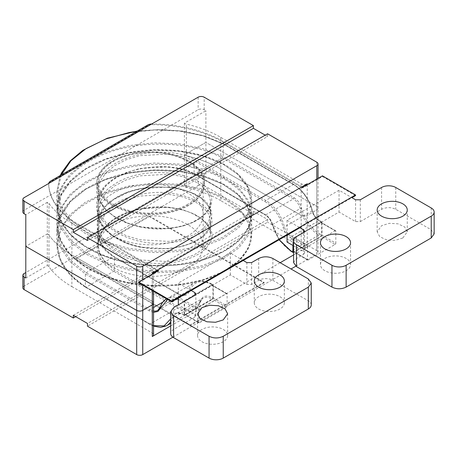 <?xml version="1.0" encoding="UTF-8"?>
<svg xmlns="http://www.w3.org/2000/svg" width="457" height="457" viewBox="0 0 457 457"><rect width="100%" height="100%" fill="white"/><g stroke="black" fill="none" stroke-linecap="round" stroke-linejoin="round"><path stroke-width="0.34" stroke-dasharray="2.29 1.71" d="M188.684 160.841A53.812 31.065 0 0 0 130.045 154.106A53.812 31.065 0 0 0 96.827 182.806A53.812 31.065 0 0 0 112.588 204.776A53.812 31.065 0 0 0 171.226 211.511A53.812 31.065 0 0 0 204.445 182.806A53.812 31.065 0 0 0 188.684 160.841M112.588 205.456A53.812 31.065 180 0 1 96.827 183.491A53.812 31.065 180 0 1 130.045 154.786A53.812 31.065 180 0 1 188.684 161.521A53.812 31.065 180 0 1 204.445 183.491A53.812 31.065 180 0 1 171.226 212.191A53.812 31.065 180 0 1 112.588 205.456M301.843 186.873L222.719 141.19A101.94 58.856 0 0 0 152.404 123.961A6.684 3.862 0 0 0 151.77 123.973M48.733 183.463A6.684 3.862 0 0 0 48.71 183.76A6.684 3.862 0 0 0 48.71 183.828A101.94 58.856 0 0 0 78.553 224.421L157.682 270.104M355.54 195.63L322.453 176.528L302.603 187.993L222.719 141.876A101.94 58.856 0 0 0 152.404 124.641A6.684 3.862 0 0 0 147.56 125.772L50.67 181.715A6.684 3.862 0 0 0 48.71 184.445A6.684 3.862 0 0 0 48.71 184.508A101.94 58.856 0 0 0 78.553 225.107L157.088 270.447M299.981 227.712L351.976 197.692M157.842 270.881L158.436 271.224L138.585 282.683M302.603 187.307L302.603 187.993M322.453 175.848L322.453 176.528M158.436 270.544L158.436 271.224M185.285 314.633L212.225 299.078A1.005 0.577 -60 0 0 212.933 297.85L212.933 285.842A1.005 0.577 -60 0 0 212.728 285.385A1.005 0.577 -60 0 0 212.225 285.431L185.285 300.986A1.005 0.577 -60 0 0 184.577 302.214L184.577 314.222A1.005 0.577 -60 0 0 184.782 314.684A1.005 0.577 -60 0 0 185.285 314.633L199.463 322.819L226.404 307.264A1.005 0.577 120 0 0 227.112 306.036L227.112 294.028A1.005 0.577 120 0 0 226.906 293.571A1.005 0.577 120 0 0 226.404 293.623L199.463 309.172A1.005 0.577 120 0 0 198.755 310.4L198.755 322.408A1.005 0.577 120 0 0 198.961 322.871A1.005 0.577 120 0 0 199.463 322.819M213.288 285.231L213.288 298.055A1.005 0.577 -60 0 1 212.579 299.284L184.931 315.244A1.005 0.577 -60 0 1 184.428 315.296A1.005 0.577 -60 0 1 184.222 314.839L184.222 302.008A1.005 0.577 -60 0 1 184.931 300.786L212.579 284.82A1.005 0.577 -60 0 1 213.082 284.768A1.005 0.577 -60 0 1 213.288 285.231L212.813 284.957C201.44 279.158 193.677 281.204 189.541 291.075C187.536 295.862 183.777 296.85 178.264 294.045L114.456 257.205L114.456 270.03A1.005 0.577 -60 0 1 113.747 271.258L86.093 287.219A1.005 0.577 -60 0 1 85.59 287.27A1.005 0.577 -60 0 1 85.585 287.264A1.005 0.577 -60 0 1 85.385 286.813L85.385 273.983A1.005 0.577 -60 0 1 86.093 272.755L113.747 256.794A1.005 0.577 -60 0 1 114.244 256.743A1.005 0.577 -60 0 1 114.261 256.754A1.005 0.577 -60 0 1 114.456 257.205L105.504 249.625L99.877 240.942L97.958 231.688L97.958 244.512L99.877 235.258L105.504 226.575L114.456 219L126.115 212.991L139.699 208.9L168.85 207.215L182.434 209.626L194.099 213.95L203.051 219.84L208.672 226.843L210.591 234.418L208.672 241.987L203.051 248.991L194.099 254.88L182.434 259.21L168.85 261.615L139.699 259.93L126.115 255.846L114.456 249.836L105.504 242.261L99.877 233.573L97.958 224.318L99.877 215.064L105.504 206.381L114.456 198.801L126.115 192.797L139.699 188.707L168.85 187.022L182.434 189.427L194.099 193.757L203.051 199.646L208.672 206.65L210.591 214.219L208.672 221.794L203.051 228.797L194.099 234.687L182.434 239.017L168.85 241.422L139.699 239.736L126.115 235.646L114.456 229.643L105.504 222.062L99.877 213.379L97.958 204.125L99.877 194.865L105.504 186.182L114.456 178.607L126.115 172.597L139.699 168.513L168.85 166.828L182.434 169.233L194.099 173.563L194.099 160.733A1.005 0.577 -60 0 1 194.808 159.504L222.456 143.544A1.005 0.577 -60 0 1 222.947 143.487A1.005 0.577 -60 0 1 222.959 143.492A1.005 0.577 -60 0 1 223.17 143.949L223.17 156.78A1.005 0.577 -60 0 1 222.456 158.008L194.808 173.968A1.005 0.577 -60 0 1 194.322 174.031A1.005 0.577 -60 0 1 194.305 174.02A1.005 0.577 -60 0 1 194.099 173.563L264.997 214.493A1.005 0.577 120 0 0 265.209 214.956A1.005 0.577 120 0 0 265.706 214.904L194.808 173.968C166.211 158.111 107.995 169.358 98.912 195.539C86.047 221.131 128.668 247.98 169.113 242.798C198.898 240.348 218.332 222.599 209.643 207.318C200.56 185.628 142.338 178.864 113.747 199.212C82.386 217.966 97.987 253.824 139.442 261.313C168.822 268.008 202.48 258.473 209.643 242.958C222.502 221.851 179.887 199.492 139.442 209.157C97.987 216.647 82.386 252.504 113.747 271.258L177.556 308.098A1.005 0.577 120 0 0 178.264 306.87C188.947 312.308 196.224 310.394 200.109 301.123C202.371 295.73 206.604 294.616 212.813 297.781A1.005 0.577 -60 0 1 212.105 299.009L212.579 299.284M293.565 252.464A1.005 0.577 120 0 0 293.645 252.424L321.294 236.463A1.005 0.577 120 0 0 322.002 235.235L322.002 222.41A1.005 0.577 120 0 0 321.797 221.948A1.005 0.577 120 0 0 321.294 221.999L293.645 237.966A1.005 0.577 120 0 0 292.931 239.194L292.931 245.46M293.285 245.666L293.285 239.394A1.005 0.577 -60 0 1 294 238.166L320.94 222.61A1.005 0.577 -60 0 1 321.442 222.565A1.005 0.577 -60 0 1 321.648 223.022L321.648 235.029A1.005 0.577 -60 0 1 320.94 236.258L294 251.813A1.005 0.577 -60 0 1 293.497 251.864M320.94 222.61L335.118 230.802L308.178 246.357A1.005 0.577 120 0 0 307.47 247.585L307.47 259.587L293.565 251.561M294 251.813L308.178 259.999L335.118 244.444L320.94 236.258M321.648 235.029L335.826 243.215L335.826 231.208L321.648 223.022M335.118 230.802A1.005 0.577 -60 0 1 335.621 230.751A1.005 0.577 -60 0 1 335.826 231.208M308.178 259.999A1.005 0.577 -60 0 1 307.675 260.05A1.005 0.577 -60 0 1 307.47 259.587M335.826 243.215A1.005 0.577 -60 0 1 335.118 244.444M324.864 258.445A15.041 8.683 180 0 1 341.253 256.56A15.041 8.683 180 0 1 350.536 264.586A15.041 8.683 180 0 1 346.132 270.727A15.041 8.683 180 0 1 329.743 272.606A15.041 8.683 180 0 1 320.46 264.586A15.041 8.683 180 0 1 324.864 258.445M402.851 237.977L407.256 231.836L404.725 227.015L397.973 223.816L389.284 223.319L381.584 225.695L377.179 231.836L379.716 236.663L386.462 239.856L395.151 240.353L402.851 237.977M293.565 262.535L296.502 258.445L303.591 254.349L303.591 232.516L303.591 251.618L304.573 252.984L303.591 254.349M360.31 199.772L360.31 221.605L355.586 221.599L339.043 212.048L287.047 242.067M360.31 221.605L381.584 209.323C386.308 207.078 391.038 207.078 395.762 209.323L431.214 229.791L434.15 233.881M299.386 227.369L287.047 220.245L339.043 190.226L351.382 197.35M293.565 245.826L303.591 251.618M339.043 190.226L339.043 212.048M287.047 220.245L287.047 235.178M279.958 308.983A15.041 8.683 180 0 1 263.569 310.869A15.041 8.683 180 0 1 254.286 302.842A15.041 8.683 180 0 1 258.691 296.702A15.041 8.683 180 0 1 275.08 294.822A15.041 8.683 180 0 1 284.363 302.842A15.041 8.683 180 0 1 279.958 308.983M223.239 341.733A15.041 8.683 180 0 1 206.85 343.613A15.041 8.683 180 0 1 197.561 335.592A15.041 8.683 180 0 1 201.971 329.451A15.041 8.683 180 0 1 218.36 327.566A15.041 8.683 180 0 1 227.643 335.592A15.041 8.683 180 0 1 223.239 341.733M311.257 304.888A10.025 5.787 0 0 0 308.321 300.797L272.869 280.33A10.025 5.787 0 0 0 258.691 280.33L251.601 284.425L246.871 284.42L230.328 274.868L178.333 304.888L194.876 314.433L195.859 315.804L194.876 317.169L173.609 329.451A10.025 5.787 0 0 0 170.672 333.541M191.22 290.503L178.333 283.066L230.328 253.047L243.21 260.484M178.333 297.941L178.333 283.066M230.328 274.868L230.328 253.047M187.787 235.915A52.538 30.333 180 0 1 130.531 242.49A52.538 30.333 180 0 1 98.095 214.464A52.538 30.333 180 0 1 113.485 193.014A52.538 30.333 180 0 1 170.741 186.439A52.538 30.333 180 0 1 203.176 214.464A52.538 30.333 180 0 1 187.787 235.915A52.538 30.333 0 0 0 203.176 214.464A52.538 30.333 0 0 0 170.741 186.439A52.538 30.333 0 0 0 113.485 193.014A52.538 30.333 0 0 0 98.095 214.464A52.538 30.333 0 0 0 130.531 242.49A52.538 30.333 0 0 0 187.787 235.915M187.787 204.256A52.538 30.333 180 0 1 130.531 210.831A52.538 30.333 180 0 1 98.095 182.806A52.538 30.333 180 0 1 113.485 161.355A52.538 30.333 180 0 1 170.741 154.78A52.538 30.333 180 0 1 203.176 182.806A52.538 30.333 180 0 1 187.787 204.256M22.85 211.979A4.279 2.468 180 0 1 24.101 210.231L198.138 109.754A4.279 2.468 180 0 1 204.188 109.754L205.89 110.737L184.394 123.144A4.279 2.468 -0 0 0 186.382 124.11A105.281 60.787 -0 0 1 220.782 137.346L301.18 183.76A4.279 2.468 -0 0 0 307.23 183.76M87.487 240.496L267.574 136.523L265.214 135.158M267.574 136.523L267.574 133.792M184.394 123.144L184.394 186.456L205.89 174.048L205.89 142.39L184.394 154.803L205.89 142.39L316.781 206.41A4.279 2.468 180 0 1 318.032 208.158A4.279 2.468 180 0 1 316.781 209.906L307.23 215.418A4.279 2.468 180 0 1 301.18 215.418A4.279 2.468 0 0 0 307.23 215.418L316.781 209.906A4.279 2.468 0 0 0 318.032 208.158A4.279 2.468 0 0 0 316.781 206.41L205.89 142.39L205.89 110.737M152.29 273.217A4.279 2.468 -0 0 0 153.546 271.469A4.279 2.468 -0 0 0 152.29 269.721L152.29 301.38A4.279 2.468 180 0 1 153.546 303.128A4.279 2.468 0 0 0 152.29 301.38L152.29 333.033A4.279 2.468 180 0 1 153.546 334.781M71.892 223.302A105.281 60.787 180 0 1 48.968 203.445A4.279 2.468 180 0 0 47.3 202.297L47.3 233.955L25.803 246.363L47.3 233.955A4.279 2.468 180 0 1 48.968 235.098A105.281 60.787 180 0 0 71.892 254.96L71.892 223.302L152.29 269.721M47.3 202.297L25.803 214.71M293.565 254.966L307.23 247.071A4.279 2.468 180 0 1 301.18 247.071L301.18 215.418L220.782 168.999A105.281 60.787 0 0 0 186.382 155.763A4.279 2.468 0 0 1 184.394 154.803A4.279 2.468 -0 0 0 186.382 155.763A105.281 60.787 -0 0 1 220.782 168.999L301.18 215.418L301.18 183.76M25.803 278.022L47.3 265.608A4.279 2.468 180 0 1 48.968 266.757A105.281 60.787 180 0 0 71.892 286.619L71.892 254.96L152.29 301.38L71.892 254.96A105.281 60.787 180 0 1 48.968 235.098L48.968 203.445M187.787 267.568A52.538 30.333 0 0 0 203.176 246.117A52.538 30.333 0 0 0 170.741 218.092A52.538 30.333 0 0 0 113.485 224.667A52.538 30.333 0 0 0 98.095 246.117A52.538 30.333 0 0 0 130.531 274.143A52.538 30.333 0 0 0 187.787 267.568M75.673 316.632L253.395 214.025L204.188 185.616L204.188 173.066A4.279 2.468 0 0 0 198.138 173.066L25.803 272.561M22.85 287.847A4.279 2.468 180 0 1 24.101 286.099L24.101 273.543M198.138 173.066L198.138 185.616L24.101 286.099M198.138 185.616A4.279 2.468 180 0 1 204.188 185.616M73.309 315.273L253.395 211.3L267.574 219.486L267.574 222.216L87.487 326.184M253.395 211.3L253.395 214.025M205.89 174.048L204.188 173.066M316.781 162.201L316.781 250.625L267.574 222.216M170.672 325.915L280.158 262.706M172.9 337.18L291.029 268.984M295.839 266.208L316.781 254.115L316.781 179.121M71.892 286.619L152.29 333.033M220.782 137.346L220.782 200.657L301.18 247.071M220.782 200.657A105.281 60.787 0 0 0 186.382 187.421A4.279 2.468 0 0 1 184.394 186.456M316.781 250.625A4.279 2.468 180 0 1 318.032 252.367A4.279 2.468 180 0 1 316.781 254.115M48.968 266.757L48.968 235.098A4.279 2.468 180 0 0 47.3 233.955L47.3 265.608M267.574 219.486L87.487 323.459M149.285 216.012L264.089 282.295L190.203 324.956L75.399 258.673L149.285 216.012L149.285 216.555L264.089 282.837L264.089 282.295M264.089 282.837L190.203 325.498L190.203 324.956M190.203 325.498L75.399 259.216L75.399 258.673M75.399 259.216L149.285 216.555M152.404 124.641L152.404 123.961M147.56 125.092L147.56 125.772M222.719 141.876L222.719 141.19M78.553 225.107L78.553 224.421M48.71 184.508L48.71 183.828M50.67 181.715L50.67 181.029M226.404 307.264L212.225 299.078M198.755 322.408L184.577 314.222M184.577 302.214L198.755 310.4M199.463 309.172L185.285 300.986M212.225 285.431L226.404 293.623M227.112 294.028L212.933 285.842M212.933 297.85L227.112 306.036M213.288 298.055L212.813 297.781M264.997 201.668C272.583 205.621 281.055 217.595 283.06 227.209C284.408 231.928 286.91 235.464 290.572 237.829A1.005 0.577 -60 0 1 291.28 236.6A10.174 5.872 60 0 1 284.443 226.935A27.883 16.098 -120 0 0 265.706 200.44A1.005 0.577 120 0 0 264.997 201.668L194.099 160.733L182.434 156.408L168.85 154.003L139.699 155.683L126.115 159.773L114.456 165.782L105.504 173.357L99.877 182.04L97.958 191.3L99.877 200.554L105.504 209.237L114.456 216.812L126.115 222.822L139.699 226.912L168.85 228.597L182.434 226.186L194.099 221.862L203.051 215.972L208.672 208.969L210.591 201.394L208.672 193.819L203.051 186.822L194.099 180.926L182.434 176.602L168.85 174.197L139.699 175.876L126.115 179.967L114.456 185.976L105.504 193.551L99.877 202.234L97.958 211.494L99.877 220.748L105.504 229.431L114.456 237.006L126.115 243.015L139.699 247.106L168.85 248.791L182.434 246.38L194.099 242.056L203.051 236.166L208.672 229.163L210.591 221.588L210.591 234.418C211.311 229.74 207.895 224.267 200.349 218L192.077 213.362C184.799 210.174 176.396 208.209 166.868 207.467C152.815 206.513 139.471 208.381 126.835 213.082L114.239 219.463C107.189 224.147 102.379 229.511 99.809 235.549L97.958 244.512L99.877 253.772L105.504 262.455L114.456 270.03L178.264 306.87M212.579 284.82L212.105 284.545A1.005 0.577 -60 0 1 212.608 284.494A1.005 0.577 -60 0 1 212.813 284.957M178.264 294.045A1.005 0.577 120 0 0 178.059 293.583A1.005 0.577 120 0 0 177.556 293.634A15.755 9.1 -120 0 0 185.433 294.417A15.755 9.1 -120 0 0 188.158 290.846A35.595 20.554 60 0 1 194.311 282.786A35.595 20.554 60 0 1 212.105 284.545L184.457 300.512L184.931 300.786M184.222 302.008L183.748 301.74A1.005 0.577 -60 0 1 184.457 300.512A35.595 20.554 -120 0 0 166.656 298.747A35.595 20.554 -120 0 0 160.504 306.807L188.158 290.846L189.541 291.075M153.546 325.681L149.193 323.653L85.385 286.813L69.904 274.32L60.17 259.913L56.851 244.512L56.851 231.688L60.17 216.287L69.904 201.88L85.385 189.387L105.561 179.607L129.063 173.146L154.277 170.387L179.492 171.466L202.988 176.242L223.17 184.342L238.651 195.15L248.385 207.872L251.704 221.588L248.385 235.309L238.651 248.031L223.17 258.839L202.988 266.939L179.492 271.715L154.529 272.8M184.222 314.839L183.748 314.565C177.533 311.4 173.3 312.514 171.044 317.906L170.672 318.912M167.605 299.444L176.722 298.872M178.333 299.312L183.748 301.74M294.068 197.71C297.73 200.075 300.232 203.611 301.574 208.329C303.585 217.943 312.057 229.917 319.637 233.87A1.005 0.577 -60 0 1 318.929 235.098A27.883 16.098 60 0 1 300.192 208.603A10.174 5.872 -120 0 0 293.36 198.938A1.005 0.577 120 0 0 294.068 197.71L223.17 156.78L202.988 148.679L179.492 143.904L154.277 142.824L129.063 145.583L105.561 152.044L85.385 161.824L69.904 174.317L60.17 188.724L56.851 204.125L60.17 219.526L69.904 233.933L85.385 246.42L105.561 256.206L129.063 262.666L154.277 265.42L179.492 264.346L202.988 259.57L223.17 251.47L238.651 240.662L248.385 227.94L251.704 214.219L248.385 200.503L238.651 187.781L223.17 176.973L202.988 168.873L179.492 164.097L154.277 163.023L129.063 165.777L105.561 172.238L85.385 182.023L69.904 194.511L60.17 208.918L56.851 224.318L60.17 239.719L69.904 254.126L85.385 266.62L105.561 276.399L129.063 282.86L154.277 285.619L179.492 284.54L202.988 279.764L223.17 271.664L238.651 260.856L248.385 248.134L251.704 234.418L251.704 221.588C251.698 216.824 250.567 212.157 248.311 207.575C244.335 199.623 237.446 192.62 227.655 186.565C207.255 174.488 181.903 168.993 151.593 170.078C123.961 171.643 100.729 178.738 81.889 191.363C72.732 197.738 65.997 204.959 61.684 213.013C58.473 219.069 56.862 225.295 56.851 231.688L60.17 247.088L69.904 261.495L85.385 273.983L149.193 310.829L153.546 312.382M184.931 315.244L184.457 314.976A1.005 0.577 -60 0 1 183.954 315.022A1.005 0.577 -60 0 1 183.748 314.565M170.672 321.831A33.47 19.325 -120 0 0 172.426 318.141A17.88 10.322 60 0 1 175.517 314.09A17.88 10.322 60 0 1 184.457 314.976L212.105 299.009A17.88 10.322 -120 0 0 203.165 298.124A17.88 10.322 -120 0 0 200.075 302.174L200.355 301.849C199.138 305.459 197.116 308.092 194.288 309.755A33.47 19.325 60 0 1 177.556 308.098L149.902 324.059L86.093 287.219C61.981 272.435 52.087 249.996 61.135 230.082C69.578 210.071 96.604 193.345 129.32 187.353C161.875 181.006 198.789 185.593 222.456 198.395C246.574 210.94 256.463 231.128 247.414 248.802C238.977 266.574 211.951 281.049 179.235 284.802C146.68 288.904 109.76 282.066 86.093 267.025C48.722 244.855 48.722 205.422 86.093 183.246C109.76 168.205 146.68 161.367 179.235 165.474C211.951 169.227 238.977 183.703 247.414 201.474C262.032 228.323 229.345 259.33 179.235 264.609C146.68 268.71 109.76 261.872 86.093 246.831C61.981 232.047 52.087 209.609 61.135 189.695C69.578 169.684 96.604 152.958 129.32 146.96C161.875 140.619 198.789 145.2 222.456 158.008L293.36 198.938L265.706 214.904A10.174 5.872 60 0 1 272.543 224.57L272.509 225.112C271.161 220.394 268.659 216.858 264.997 214.493M279.027 239.805L272.241 224.941C270.955 220.457 268.607 217.132 265.209 214.956L194.305 174.02C189.729 171.741 184.485 169.975 178.59 168.724C164.212 165.794 149.565 166.262 134.655 170.141C126.578 172.363 119.557 175.488 113.582 179.51C107.058 183.977 102.534 189.044 100.003 194.711L97.958 204.125L97.958 191.3L99.809 200.263C102.379 206.301 107.189 211.665 114.239 216.35L126.835 222.725C139.471 227.432 152.815 229.3 166.868 228.34C176.396 227.603 184.799 225.638 192.077 222.45L200.349 217.812C207.895 211.545 211.311 206.073 210.591 201.394L210.591 214.219C211.311 209.54 207.895 204.068 200.349 197.807L192.077 193.168C184.799 189.981 176.396 188.016 166.868 187.273C152.815 186.313 139.471 188.187 126.835 192.888L114.239 199.269C107.189 203.953 102.379 209.317 99.809 215.356L97.958 224.318L97.958 211.494L99.809 220.457C102.379 226.495 107.189 231.859 114.239 236.543L126.835 242.924C139.471 247.625 152.815 249.493 166.868 248.539C176.396 247.797 184.799 245.832 192.077 242.644L200.349 238.006C207.895 231.739 211.311 226.266 210.591 221.588L208.672 214.013L203.051 207.015L194.099 201.12L182.434 196.796L168.85 194.391L139.699 196.076L126.115 200.16L114.456 206.17L105.504 213.745L99.877 222.428L97.958 231.688L100.02 241.13C102.648 246.991 107.395 252.201 114.261 256.754L178.059 293.583C179.51 295.039 185.211 295.439 185.433 294.417L157.785 310.377A15.755 9.1 60 0 0 160.504 306.807L160.23 307.133M162.823 302.14L177.556 293.634L113.747 256.794C82.386 238.04 97.987 202.183 139.442 194.693C179.887 185.028 222.502 207.387 209.643 228.494C200.56 250.185 142.338 256.948 113.747 236.6C91.531 222.736 91.531 198.612 113.747 184.748C142.338 164.4 200.56 171.164 209.643 192.854C218.332 208.135 198.898 225.884 169.113 228.334C128.668 233.516 86.047 206.667 98.912 181.075C107.995 154.894 166.211 143.647 194.808 159.504L265.706 200.44L293.36 184.474L222.456 143.544L202.491 135.535L179.235 130.816L158.196 129.674L136.877 131.262M171.044 317.906L172.426 318.141L200.075 302.174L200.109 301.123M200.075 302.174A33.47 19.325 60 0 1 194.288 309.755L170.672 323.39M153.546 272.766L129.063 270.03L105.561 263.569L85.385 253.789L69.904 241.302L60.17 226.895L56.851 211.494L56.851 224.318C56.862 230.711 58.473 236.932 61.684 242.993C65.997 251.047 72.732 258.268 81.889 264.643C100.729 277.268 123.961 284.363 151.593 285.928C181.903 287.013 207.255 281.518 227.655 269.441C237.446 263.386 244.335 256.383 248.311 248.431C250.567 243.849 251.698 239.182 251.704 234.418L248.385 220.697L238.651 207.975L223.17 197.167L202.988 189.067L179.492 184.291L154.277 183.217L129.063 185.976L105.561 192.437L85.385 202.217L69.904 214.704L60.17 229.111L56.851 244.512C57.285 261.061 66.859 275.314 85.585 287.264M60.295 175.477L56.851 191.3L56.851 204.125C56.862 210.517 58.473 216.738 61.684 222.799C65.997 230.854 72.732 238.068 81.889 244.449C100.729 257.074 123.961 264.169 151.593 265.734C181.903 266.819 207.255 261.324 227.655 249.248C237.446 243.193 244.335 236.189 248.311 228.237C250.567 223.656 251.698 218.983 251.704 214.219L251.704 201.394C251.698 196.63 250.567 191.957 248.311 187.381C244.335 179.43 237.446 172.426 227.655 166.371C207.255 154.295 181.903 148.799 151.593 149.885C123.961 151.45 100.729 158.545 81.889 171.169C72.732 177.545 65.997 184.759 61.684 192.82C58.473 198.875 56.862 205.102 56.851 211.494L60.17 196.093L69.904 181.686L85.385 169.193L105.561 159.413L129.063 152.952L154.277 150.193L179.492 151.273L202.988 156.048L223.17 164.143L238.651 174.951L248.385 187.678L251.704 201.394L248.385 215.11L238.651 227.837L223.17 238.645L202.988 246.746L179.492 251.521L154.277 252.595L129.063 249.836L105.561 243.375L85.385 233.596L69.904 221.108L60.17 206.695L56.851 191.3L60.17 175.899L69.904 161.492L85.385 148.999L105.561 139.219L129.063 132.758L154.277 129.999L179.492 131.073L202.988 135.855L223.17 143.949L294.068 184.885A1.005 0.577 120 0 0 293.862 184.428A1.005 0.577 120 0 0 293.36 184.474A27.883 16.098 60 0 1 312.097 210.968L312.131 210.426C310.12 200.812 301.654 188.838 294.068 184.885M149.193 323.653A1.005 0.577 120 0 0 149.405 324.11A1.005 0.577 120 0 0 149.902 324.059A33.47 19.325 -120 0 0 166.639 325.721M153.546 310.994A15.755 9.1 60 0 1 149.902 309.6A1.005 0.577 120 0 0 149.193 310.829M156.848 271.458L179.235 270.338L202.491 265.62L222.456 257.611L237.783 246.923L247.414 234.338L250.699 220.771L247.414 207.204L237.783 194.619L222.456 183.931L202.491 175.922L179.235 171.204L154.277 170.147L129.32 172.889L106.064 179.293L86.093 188.981L70.772 201.348L61.135 215.618L57.85 230.871L61.135 246.117L70.772 260.387L86.093 272.755L149.902 309.6L153.546 307.498M279.187 239.714L272.543 224.57A27.883 16.098 -120 0 0 291.28 251.064A1.005 0.577 -60 0 1 290.778 251.11M290.572 237.829L292.931 239.194M319.637 221.045C315.976 218.68 313.473 215.144 312.131 210.426L312.097 210.968A10.174 5.872 -120 0 0 318.929 220.634A1.005 0.577 -60 0 1 319.432 220.582A1.005 0.577 -60 0 1 319.637 221.045L322.002 222.41M319.637 233.87L322.002 235.235M155.391 271.429L129.32 268.653L106.064 262.249L86.093 252.561L70.772 240.193L61.135 225.924L57.85 210.671L61.135 195.425L70.772 181.155L86.093 168.787L106.064 159.099L129.32 152.695L154.277 149.953L179.235 151.01L202.491 155.728L222.456 163.737L237.783 174.425L247.414 187.01L250.699 200.577L247.414 214.144L237.783 226.729L222.456 237.417L202.491 245.42L179.235 250.145L154.277 251.196L129.32 248.459L106.064 242.056L86.093 232.367L70.772 220L61.135 205.73L57.85 190.478L61.278 174.905M293.645 252.424L291.28 251.064L318.929 235.098L321.294 236.463M321.294 221.999L318.929 220.634L291.28 236.6L293.645 237.966M312.097 210.968L284.443 226.935L283.06 227.209M272.543 224.57L300.192 208.603L301.574 208.329M308.178 246.357L294 238.166M293.285 239.394L307.47 247.585M296.502 258.445L296.502 236.612M431.214 207.958L431.214 229.791M395.762 187.49L395.762 209.323M381.584 187.49L381.584 209.323M355.586 221.599L355.586 199.772M272.869 280.33L272.869 258.496M258.691 258.496L258.691 280.33M308.321 300.797L308.321 278.964M173.609 329.451L173.609 307.618M194.876 317.169L194.876 314.439M251.601 262.592L251.601 284.425M246.871 284.42L246.871 262.592M198.138 97.198L198.138 109.754M24.101 210.231L24.101 197.681M204.188 109.754L204.188 97.198M152.29 290.601L152.29 274.091M307.23 184.634L307.23 247.071M142.744 279.604L142.744 285.088M186.382 187.421L186.382 124.11M96.827 183.491L96.827 182.806M204.445 183.491L204.445 182.806M48.71 184.445L48.71 183.76M166.531 298.821L194.311 282.786C199.526 279.987 205.627 280.558 212.608 284.494L213.082 284.768M200.355 301.849L203.165 298.124L175.517 314.09C175.854 312.851 182.434 313.439 183.954 315.022L184.428 315.296M198.961 322.871L184.782 314.684M226.906 293.571L212.728 285.385M153.546 326.081L149.405 324.11L85.59 287.27M321.797 221.948L319.432 220.582C316.027 218.406 313.685 215.081 312.394 210.597C309.126 198.961 302.951 190.238 293.862 184.428L222.959 143.492L204.61 135.952L183.406 131.182L160.538 129.485L137.317 131.005M335.621 230.751L321.442 222.565M307.675 260.05L293.565 251.904M350.536 264.586L350.536 242.753M407.256 231.836L407.256 210.003M320.46 264.586L320.46 242.753M377.179 231.836L377.179 210.003M304.573 231.156L304.573 252.984M254.286 281.009L254.286 302.842M197.561 313.759L197.561 335.592M284.363 281.009L284.363 302.842M227.643 313.759L227.643 335.592M195.859 315.804L195.859 293.977M98.095 246.117L98.095 182.806M203.176 246.117L203.176 182.806M153.546 291.32L153.546 273.366M153.546 272.492L153.546 271.469M318.032 252.367L318.032 178.401"/><path stroke-width="0.69" d="M151.77 123.973A6.684 3.862 0 0 0 147.56 125.092L50.67 181.029A6.684 3.862 0 0 0 48.733 183.463M157.682 270.104L158.436 270.544L138.585 282.003L171.672 301.106L355.54 194.95L322.453 175.848L302.603 187.307L301.843 186.873M138.585 282.003L138.585 282.683L171.672 301.786L299.981 227.712M351.976 197.692L355.54 195.63L355.54 194.95M157.088 270.447L157.842 270.881M171.672 301.786L171.672 301.106M292.931 245.46L292.931 252.018A1.005 0.577 120 0 0 293.143 252.475A1.005 0.577 120 0 0 293.565 252.464M293.565 251.904L293.497 251.864A1.005 0.577 -60 0 1 293.285 251.401L293.285 245.666M346.132 248.894A15.041 8.683 0 0 0 350.536 242.753A15.041 8.683 0 0 0 341.253 234.732A15.041 8.683 0 0 0 324.864 236.612A15.041 8.683 0 0 0 320.46 242.753A15.041 8.683 0 0 0 329.743 250.773A15.041 8.683 0 0 0 346.132 248.894M402.851 216.144A15.041 8.683 0 0 0 407.256 210.003A15.041 8.683 0 0 0 397.973 201.983A15.041 8.683 0 0 0 381.584 203.862A15.041 8.683 0 0 0 377.179 210.003A15.041 8.683 0 0 0 386.462 218.029A15.041 8.683 0 0 0 402.851 216.144M351.382 197.35L355.58 199.778L360.31 199.772L381.584 187.49A10.025 5.787 180 0 1 395.762 187.49L431.214 207.958A10.025 5.787 180 0 1 434.15 212.054A10.025 5.787 180 0 1 431.214 216.144L346.132 265.266A10.025 5.787 180 0 1 331.953 265.266L296.502 244.798A10.025 5.787 180 0 1 293.565 240.708A10.025 5.787 180 0 1 296.502 236.612L303.591 232.516L304.573 231.156L303.591 229.791L299.386 227.369M434.15 212.054L434.15 233.881L431.214 237.977L346.132 287.099C341.408 289.344 336.678 289.344 331.953 287.099L296.502 266.631L293.565 262.535L293.565 240.708M287.047 235.178L287.047 242.067L293.565 245.826M258.691 274.874A15.041 8.683 0 0 0 254.286 281.009A15.041 8.683 0 0 0 263.569 289.035A15.041 8.683 0 0 0 279.958 287.15A15.041 8.683 0 0 0 284.363 281.009A15.041 8.683 0 0 0 275.08 272.989A15.041 8.683 0 0 0 258.691 274.874M223.239 319.9L215.538 322.276L206.85 321.779L200.097 318.58L197.561 313.759L201.971 307.618L209.672 305.242L218.36 305.739L225.107 308.932L227.643 313.759L223.239 319.9M194.876 295.336L195.859 293.977L194.876 292.611L194.876 295.336L173.609 307.618L170.672 311.714L170.672 333.541A10.025 5.787 0 0 0 173.609 337.637L209.06 358.105A10.025 5.787 0 0 0 223.239 358.105L308.321 308.983A10.025 5.787 0 0 0 311.257 304.888L311.257 283.06L308.321 278.964L272.869 258.496C268.145 256.257 263.415 256.257 258.691 258.496L251.601 262.592L246.871 262.592L243.21 260.484M170.672 311.714L173.609 315.804L209.06 336.272C213.785 338.517 218.509 338.517 223.239 336.272L308.321 287.15L311.257 283.06M178.333 304.888L178.333 297.941M194.876 292.617L191.22 290.503M22.85 199.423A4.279 2.468 -0 0 1 24.101 197.681L198.138 97.198A4.279 2.468 -0 0 1 204.188 97.198L253.395 125.606L73.309 229.58L24.101 201.171L24.101 213.727A4.279 2.468 180 0 1 22.85 211.979L22.85 199.423A4.279 2.468 -0 0 0 24.101 201.171M265.214 135.158L253.395 128.337L73.309 232.31L87.487 240.496L87.487 237.766L267.574 133.792L316.781 162.201A4.279 2.468 -0 0 1 318.032 163.949A4.279 2.468 -0 0 1 316.781 165.697L142.744 266.174L142.744 279.604M73.309 232.31L73.309 229.58M25.803 272.561L24.101 273.543A4.279 2.468 0 0 0 22.85 275.291A4.279 2.468 0 0 0 24.101 277.039L25.803 278.022L25.803 246.363L136.694 310.383A4.279 2.468 0 0 0 142.744 310.383L152.29 304.87A4.279 2.468 0 0 0 153.546 303.128A4.279 2.468 180 0 1 152.29 304.87L142.744 310.383A4.279 2.468 180 0 1 136.694 310.383L25.803 246.363L25.803 214.71L24.101 213.727M24.101 277.039L24.101 289.589L73.309 317.998L73.309 315.273L87.487 323.459L87.487 326.184L136.694 354.592L136.694 266.174L87.487 237.766M253.395 128.337L253.395 125.606M307.23 184.634L307.23 183.76L152.29 273.217L152.29 274.091M136.694 266.174A4.279 2.468 -0 0 0 142.744 266.174M73.309 317.998L75.673 316.632M24.101 289.589A4.279 2.468 180 0 1 22.85 287.847L22.85 275.291M153.546 291.32L153.546 334.781A4.279 2.468 180 0 1 152.29 336.529L170.672 325.915M280.158 262.706L293.565 254.966M142.744 285.088L142.744 354.592L172.9 337.18M291.029 268.984L295.839 266.208M142.744 354.592A4.279 2.468 180 0 1 136.694 354.592M170.672 318.912L164.069 325.921L153.546 325.681M153.546 312.382L157.911 311.446L167.605 299.444M176.722 298.872L178.333 299.312M154.529 272.8L153.546 272.766M153.546 326.081L160.561 327.372L166.639 325.721A33.47 19.325 -120 0 0 170.672 321.831M160.504 306.807L160.47 307.858M166.656 298.747C163.663 300.512 161.521 303.305 160.23 307.133L157.785 310.377A15.755 9.1 60 0 1 153.546 310.994M292.931 252.018L290.572 250.653L279.187 239.714M162.823 302.14L153.546 307.498M156.848 271.458L155.391 271.429M61.278 174.905L70.909 160.813L86.093 148.588L106.064 138.899L129.32 132.501L136.877 131.262M279.027 239.805L290.778 251.11A1.005 0.577 -60 0 1 290.572 250.653M296.502 244.798L296.502 266.631M331.953 265.266L331.953 287.099M346.132 265.266L346.132 287.099M431.214 216.144L431.214 237.977M303.591 229.791L303.591 232.516M308.321 308.983L308.321 287.15M223.239 358.105L223.239 336.272M209.06 358.105L209.06 336.272M173.609 337.637L173.609 315.804M152.29 336.529L152.29 290.601M316.781 179.121L316.781 165.697M170.672 323.39L166.639 325.721M137.317 131.005L107.321 138.197L82.757 150.382L70.275 160.841L61.661 172.66L60.295 175.477M290.778 251.11L293.143 252.475M153.546 273.366L153.546 272.492M318.032 178.401L318.032 163.949"/></g></svg>
